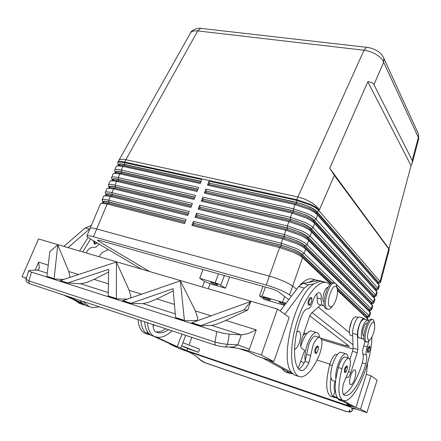<?xml version="1.0" encoding="UTF-8"?>
<svg xmlns="http://www.w3.org/2000/svg" width="441" height="441" viewBox="0 0 441 441"><rect width="100%" height="100%" fill="white"/><g stroke="black" fill="none" stroke-linecap="round" stroke-linejoin="round"><path stroke-width="0.66" d="M97.147 242.941L94.947 244.121L94.341 243.939L93.453 240.764M369.31 346.251L369.773 346.505C370.242 346.406 370.214 347.613 369.69 350.121C368.885 352.006 368.257 352.761 367.816 352.381L367.607 352.315C367.132 349.95 367.7 347.927 369.31 346.251L369.503 346.306M370.225 339.509L367.061 342.188L366.223 341.902C362.601 339.647 368.285 319.08 372.408 319.438L373.334 319.791L374.304 322.553M368.467 339.862C365.308 337.69 371.212 319.378 373.996 322.641L374.503 323.534C375.181 328.468 373.985 333.534 370.925 338.727C369.944 339.989 369.123 340.369 368.467 339.862M366.295 341.957L365.016 341.543C361.383 339.283 367.066 318.738 371.206 319.102L371.972 319.317M349.498 328.986L351.56 321.467M367.121 323.308L366.692 323.187C365.611 323.44 364.558 325.039 363.538 327.983C362.43 331.819 362.331 334.366 363.246 335.618L363.941 335.849M346.494 365.953L346.951 366.179C348.462 366.262 346.036 373.676 344.84 372.491L344.63 372.43C344.041 369.938 344.664 367.783 346.494 365.953L346.731 366.03M356.174 316.853L355.507 316.66L353.131 318.567C349.437 323.507 347.943 336.009 351.091 335.419L352.717 335.904M337.095 354.592L336.257 354.332C333.837 354.95 331.649 358.417 329.681 364.729C325.513 381.68 325.756 392.143 330.408 396.106L331.825 396.586M363.946 338.512L362.965 338.942C359.911 339.564 361.471 326.985 365.093 321.985L367.408 320.039L368.781 320.971M362.315 338.749L359.382 337.878C356.3 338.495 357.844 325.938 361.488 320.954L363.819 319.019L364.475 319.207M371.917 337.156C371.697 361.796 355.275 401.106 344.548 400.676L342.381 400.163C337.905 396.238 337.767 385.732 341.962 368.648C343.925 362.276 346.08 358.77 348.423 358.12C350.694 358.809 350.981 362.695 349.294 369.779L343.44 383.62C342.144 389.855 342.343 393.664 344.03 395.059L345.998 395.538C352.017 395.555 360.914 380.936 365.782 363.952C366.918 359.812 367.11 356.819 366.372 354.966C365.76 353.208 366.063 350.551 367.292 347.006L368.825 341.113M348.076 358.009C347.806 355.165 346.962 353.737 345.54 353.721C342.866 354.305 340.276 358.142 337.756 365.231C336.064 370.611 335.425 375.164 335.849 378.874L338.258 367.463C340.22 361.113 342.387 357.618 344.757 356.973L345.573 357.232M341.747 352.546L340.673 352.216C337.966 352.783 335.353 356.604 332.834 363.665C331.136 369.029 330.507 373.566 330.948 377.276C331.323 379.629 332.15 380.815 333.424 380.82L335.524 381.509M350.612 375.903C351.924 372.143 353.258 370.109 354.625 369.795C356.201 370.44 356.262 373.395 354.801 378.654C353.5 382.419 352.161 384.469 350.777 384.795C349.2 384.161 349.145 381.2 350.612 375.903M310.977 297.515L310.58 297.405L309.367 298.392C307.912 301.17 307.62 303.347 308.491 304.913L308.915 305.045C310.822 306.611 312.818 297.074 311.318 297.763L310.58 297.405M337.161 288.182L336.72 285.509L335.667 283.569L334.168 283.017C328.672 282.753 322.343 305.938 327.09 309.009L328.451 309.455C329.625 309.328 330.871 308.325 332.189 306.445L332.646 305.883M336.362 286.815C332.58 282.483 325.43 303.601 329.697 306.627C330.8 307.449 332.117 306.787 333.644 304.654C336.869 299.037 338.049 293.59 337.183 288.315L336.362 286.815M334.091 283.028L332.795 282.653C327.283 282.383 320.954 305.541 325.723 308.623L327.216 309.108M327.95 287.493L327.773 287.493C324.681 287.345 321.18 300.095 323.826 301.87L324.074 302.035M317.481 346.813L317.614 346.108L317.294 346.009L316.065 347.089C314.698 349.829 314.416 351.863 315.221 353.191L315.541 353.191M329.973 284.489L327.239 282.692L324.306 282.323C315.321 282.819 302.344 301.947 295.784 325.91C289.136 349.862 290.713 372.413 298.59 376.371L301.214 376.972C307.702 375.787 313.871 368.103 319.708 353.919C322.84 344.3 322.718 338.76 319.35 337.304C317.217 337.668 315.111 340.314 313.033 345.253L308.943 362.634C306.539 367.695 304.141 370.396 301.749 370.738L300.591 370.462C292.3 366.747 292.521 339.168 301.622 316.01C303.414 311.589 305.31 309.196 307.305 308.827L308.055 308.871C309.852 308.402 311.374 306.115 312.619 302.013C314.35 296.363 316.406 293.226 318.799 292.609C320.629 292.708 321.456 294.853 321.274 299.048C321.092 303.452 321.93 305.701 323.782 305.795L324.328 305.674M316.858 293.673L317.178 297.907C317.007 302.305 317.856 304.549 319.731 304.648L322.746 305.497M316.489 336.433L315.343 336.086C313.187 336.439 311.07 339.079 308.987 343.997L305.238 360.578C304.499 356.339 305.139 351.108 307.145 344.895C309.957 337.26 312.967 333.115 316.169 332.47C317.967 332.464 319.086 334.074 319.527 337.304M300.768 346.565L301.765 343.225C304.582 335.618 307.614 331.5 310.855 330.871L312.36 331.323M296.843 331.979L298.496 331.169C301.016 331.979 301.33 335.706 299.45 342.348C298.011 346.306 296.363 348.655 294.516 349.393M417.859 132.669L418.421 133.899L418.702 138.887L412.341 162.79L411.034 165.618L388.929 248.702L389.243 249.612L334.366 175.402L329.725 168.264L367.811 81.761C370.986 81.971 373.025 82.93 373.924 84.644L412.236 160.452L412.341 162.79M190.38 33.125L190.688 32.645C191.94 31.129 194.288 30.55 197.739 30.909L200.495 28.428L201.735 28.467M418.421 133.899L383.813 58.24C382.341 55.257 380.743 53.218 379.017 52.137C377.595 51.167 378.075 51.222 374.233 49.331C370.864 48.058 368.329 47.385 366.614 47.308L364.029 50.241L297.879 196.94L125.856 159.686L197.739 30.909L364.029 50.241C368.389 50.798 372.507 52.236 376.388 54.568C380.175 56.95 382.606 59.524 383.67 62.28L383.813 58.251L383.152 56.812M103.034 202.59L103.007 201.554C103.745 201.063 105.735 201.217 108.96 202.006L185.485 221.184M90.179 228.251L100.482 203.742L101.496 203.246L107.152 204.034L184.553 223.57L186.135 219.524L108.745 200.225C105.217 199.365 103.056 199.205 102.251 199.751L102.792 201.923M102.058 199.988L103.828 195.997L104.726 195.699L110.333 196.427L187.717 215.484L189.294 211.454L111.915 192.64C108.392 191.802 106.215 191.675 105.399 192.254L106.97 188.522L107.946 188.186L113.497 188.864L190.865 207.435L192.43 203.428L115.073 185.093C111.545 184.277 109.368 184.178 108.53 184.801L110.096 181.086L111.149 180.705L116.644 181.334L193.996 199.431L195.556 195.44L118.216 177.58C114.688 176.786 112.499 176.72 111.65 177.376L113.205 173.677L114.34 173.263L119.781 173.837L197.11 191.466L198.665 187.497L121.341 170.105C117.813 169.333 115.619 169.294 114.759 169.989L116.303 166.307L117.521 165.849L122.896 166.378L200.214 183.539L201.757 179.592L124.45 162.663C120.922 161.913 118.723 161.908 117.846 162.635L117.626 162.944L118.331 165.072M106.127 195.082L106.154 194.057C106.909 193.533 108.899 193.654 112.13 194.426L188.638 213.124M109.208 187.612L109.285 186.593C110.052 186.036 112.053 186.13 115.283 186.879L191.774 205.109M105.201 192.513L105.928 194.475M112.284 180.182L112.4 179.167C113.183 178.577 115.189 178.644 118.42 179.371L194.894 197.133M108.326 185.066L109.048 187.067M115.355 172.789L115.503 171.775C116.297 171.152 118.309 171.191 121.54 171.902L197.998 189.195M111.441 177.657L112.157 179.696M118.436 165.507L118.59 164.421C119.401 163.76 121.418 163.776 124.649 164.465L201.085 181.301M114.544 170.287L115.25 172.365M335.171 283.21L304.108 253.355C302.366 251.728 299.274 249.92 294.831 247.93L281.171 243.217L193.45 221.343L193.582 223.212L281.204 245.174L293.706 249.49C297.774 251.309 300.613 252.958 302.217 254.44L332.062 282.841M193.45 221.343L191.868 225.417L279.611 247.566L293.287 252.296C297.741 254.281 300.839 256.072 302.592 257.676L330.485 283.949M337.53 290.591L367.822 319.124L368.213 320.353M367.529 318.396L337.453 289.665M330.959 283.524L301.71 255.879C300.106 254.407 297.262 252.759 293.193 250.94L280.685 246.618L193.053 224.568L191.868 225.417M376.603 290.255L378.246 289.318L377.81 288.249L316.07 219.171C314.416 217.38 311.401 215.462 307.03 213.427L293.497 208.825L205.964 189.139L206.079 191.025L293.513 210.804L305.9 215.021C309.902 216.878 312.669 218.626 314.196 220.263L376.311 289.087L376.134 290.525M378.56 284.186L316.66 213.235C315.15 211.57 312.399 209.8 308.408 207.931L296.043 203.736L208.654 184.399L207.513 185.159L295.018 204.58L308.535 209.172C312.901 211.211 315.905 213.135 317.553 214.949L378.935 284.886L379.337 285.939L378.246 289.318M378.764 283.535L380.423 282.571L380.004 281.468L319.025 210.743C317.388 208.907 314.394 206.967 310.04 204.922L296.534 200.346L209.051 181.19L209.166 183.076L296.55 202.325L308.909 206.52C312.895 208.389 315.646 210.159 317.151 211.834L378.51 282.301L378.345 283.789M374.426 297.008L376.052 296.093L375.605 295.062L313.104 227.65C311.429 225.897 308.391 224.006 304.003 221.983L290.443 217.352L202.86 197.127L202.981 199.007L290.459 219.326L302.879 223.565C306.897 225.417 309.681 227.143 311.225 228.741L374.106 295.894L374.541 296.771L373.913 297.289M376.371 290.972L313.705 221.674C312.173 220.042 309.406 218.301 305.398 216.443L293.006 212.22L205.567 192.353L204.415 193.125L291.97 213.086L305.519 217.7C309.902 219.728 312.923 221.63 314.593 223.405L376.774 291.722L377.149 292.703L376.052 296.093M372.243 303.794L373.852 302.901L373.395 301.898L310.122 236.172C308.424 234.458 305.37 232.6 300.966 230.588L287.367 225.93L199.74 205.159L199.861 207.038L287.389 227.892L299.836 232.159C303.871 234 306.671 235.698 308.242 237.264L371.89 302.735L372.336 303.59L371.68 304.081L371.438 302.609L307.686 237.131C303.551 233.592 296.859 230.582 287.604 228.107L199.861 207.038M374.177 297.791L310.729 230.158C309.18 228.565 306.396 226.845 302.372 224.998L289.952 220.748L202.463 200.346L201.3 201.14L288.905 221.636L302.487 226.283C306.886 228.3 309.929 230.174 311.616 231.905L374.596 298.579L374.955 299.494L373.852 302.901M370.043 310.607L371.642 309.731L371.173 308.766L307.123 244.738C305.404 243.068 302.328 241.238 297.907 239.237L284.28 234.551L196.603 213.229L196.73 215.103L284.307 236.508L296.782 240.803C300.834 242.633 303.651 244.308 305.238 245.83L369.668 309.604L370.12 310.431L369.459 310.888M371.972 304.632L307.741 238.686C306.17 237.131 303.369 235.433 299.329 233.598L286.876 229.326L199.343 208.378L198.174 209.188L285.823 230.235L299.439 234.904C303.855 236.911 306.914 238.757 308.623 240.45L372.413 305.47L372.75 306.313L371.642 309.731M369.756 311.5L304.737 247.263C303.143 245.747 300.327 244.071 296.269 242.247L283.789 237.947L196.206 216.454L195.027 217.281L282.725 238.879L296.369 243.575C300.806 245.571 303.888 247.39 305.619 249.038L370.214 312.382L370.534 313.16L369.426 316.594L368.941 315.668L336.097 284.103M367.838 317.448L369.426 316.594M199.69 278.277L218.411 283.872L225.478 288.188L210.109 283.739L204.53 281.43L199.69 278.277L203.02 269.501M284.533 305.282L264.115 299.367L259.495 295.9L262.141 296.247L286.011 303.331M285.051 304.599L284.439 304.433C281.325 303.441 279.561 302.625 279.147 301.986L281.584 302.311L285.625 303.838M212.579 282.433C215.666 283.431 217.446 284.252 217.915 284.897L215.886 284.627C212.816 283.635 211.041 282.813 210.566 282.168L212.579 282.433M265.239 297.603C268.36 298.601 270.129 299.417 270.554 300.056L268.205 299.742C265.102 298.75 263.338 297.934 262.913 297.295L265.239 297.603M230.566 347.392C235.053 347.673 241.084 348.837 248.663 350.882L249.352 349.239L237.798 344.829L233.978 346.984L225.412 347.095M197.232 357.16L197 356.99C194.9 355.148 191.769 353.313 187.607 351.494L180.187 348.958L170.209 344.278L180.942 347.927L186.901 350.667L350.964 406.619L346.918 404.447L360.512 409.077L371.063 375.804L377.105 380.12L366.851 412.693L357.458 409.485C353.869 408.526 351.78 408.372 351.196 409.033L351.857 408.818M352.409 410.124L351.196 411.359L349.316 411.337C349.063 411.966 347.899 411.944 345.816 411.271L349.746 412.054C351.361 411.646 352.249 411.001 352.409 410.124L352.668 408.68M48.218 265.107L38.648 262.13L39.343 267.803L39.051 268.911L37.507 270.085L29.839 270.333L28.742 270.884L31.515 272.125L216.801 331.588L215.004 342.056L214.949 344.438L215.897 345.342L224.337 347.05L226.283 346.648L227.534 344.349L221.569 343.616L215.004 342.056L28.946 280.934L26.151 279.219L28.648 270.664M215.39 345.176L30.346 284.004L29.089 283.072L28.946 280.934L31.515 272.125M249.352 349.239L256.254 329.879L247.936 333.633L241.381 334.884L237.798 344.829L227.534 344.349L229.276 334.146L223.339 333.28L216.801 331.588M200.446 325.833L211.663 325.436L217.33 323.975L225.836 320.409L247.798 309.984L250.775 301.479L243.923 309.984L200.837 325.629L191.841 322.746L191.455 322.955L200.446 325.833L200.837 325.629M130.641 297.984L130.878 296.688L129.185 290.316L116.424 262.031L116.369 298.882L108.392 296.324L108.183 295.944L108.64 269.33L67.688 282.973L60.274 280.597L116.308 262.02M184.647 320.772L196.129 320.502C197.281 320.442 197.794 319.532 197.673 317.768L195.385 310.927L180.369 280.818L184.404 320.364L175.612 317.548L175.854 317.95L184.647 320.772L184.404 320.364M67.688 282.973L80.521 283.756L86.32 282.626L94.093 279.39L108.591 272.058M175.612 317.548L173.054 288.69L131.038 303.27L122.896 300.657L122.537 300.861L130.679 303.469L142.994 303.612L148.749 302.328L156.869 298.937L173.247 290.895M127.416 299.097L116.369 298.882M67.357 283.166L59.948 280.796L60.274 280.597M63.691 279.462L54.326 278.993L46.873 276.303L49.839 251.657L57.771 244.843L54.133 278.629L46.873 276.303M229.276 334.146L241.381 334.884L211.663 325.436M191.841 322.746L250.775 301.479M248.663 350.882L261.293 355.011L277.483 309.042L38.505 238.956L22.05 276.772L26.449 278.21M57.771 244.843L68.818 271.524L70.031 277.361M345.926 411.409L205.462 362.932L200.027 359.762L197.48 357.375M366.851 412.693L180.033 348.759M360.512 409.077L366.769 412.5M342.425 401.128L338.528 399.805L338.743 399.138M338.528 399.805L341.202 400.467M317.024 360.038L329.857 364.128M191.879 337.404L189.007 345.055M182.91 342.707L199.613 349.151L198.456 352.265L187.673 348.605L181.731 345.838L185.683 335.353M186.901 350.667L187.673 348.605M371.063 375.804L366.377 374.321M346.918 404.447L347.166 403.686M357.337 402.699L366.394 374.277L367.706 362.739M342.646 400.296L355.821 407.456L357.48 402.749M170.209 344.278L170.347 343.919M198.456 352.265L181.731 345.838L180.942 347.927M178.715 342.47L182.094 334.168M153.176 336.064L173.567 345.397L177.144 346.615L178.925 342.536M122.896 300.657L180.369 280.818M116.154 298.496L108.183 295.944M130.679 303.469L131.038 303.27M54.133 278.629L54.326 278.993M243.923 309.984L247.798 309.984M26.344 278.558L23.401 277.213M238.702 348.528L248.796 351.835L256.453 355.942L273.806 361.648L261.293 355.011M273.806 361.648L289.197 317.399L277.483 309.042M284.792 314.257L304.307 288.094L308.48 284.825L313.926 283.872C295.161 295.261 278.988 359.961 291.815 372.678L268.238 359.812M79.689 300.315L82.351 303.132L67.258 296.209M88.046 237.456L79.584 251.006M68.085 247.633L90.047 228.51M149.532 271.518L98.376 241.051L97.417 240.191L99.627 240.444L270.785 288.546C274.252 289.588 276.827 290.669 278.508 291.799L288.767 299.682M229.629 276.981L225.478 288.188M309.769 315.822L349.355 346.35L346.042 345.772L320.971 338.153M305.365 333.413L303.904 332.972M303.529 334.058L304.036 334.212M321.616 339.564L353.021 349.018M352.965 344.708L312.085 312.597M291.325 296.291L289.566 294.913C284.566 291.512 276.777 288.221 266.188 285.046L93.448 236.751C89.451 235.659 87.268 235.406 86.899 236.001C86.75 236.497 87.742 237.385 89.887 238.658L141.605 269.192M388.929 248.702L329.725 168.264M411.034 165.618L367.811 81.761M378.279 283.662L378.058 282.185L316.599 211.713C312.592 207.948 305.971 204.894 296.754 202.551L209.166 183.076M376.085 290.432L375.859 288.965L313.645 220.142C309.593 216.448 302.95 213.411 293.723 211.024L206.079 191.025M373.88 297.234L373.654 295.773L310.673 228.609C306.578 224.998 299.913 221.972 290.674 219.541L202.981 199.007M370.214 312.382L369.216 309.477L304.681 245.692C300.503 242.236 293.783 239.243 284.522 236.718L196.73 215.103M208.962 184.47L209.414 183.307M209.051 181.19L207.513 185.159M205.875 192.425L206.333 191.245M205.964 189.139L204.415 193.125M202.772 200.418L203.235 199.227M202.86 197.127L201.3 201.14M199.652 208.45L200.12 207.248M199.74 205.159L198.174 209.188M196.515 216.531L196.989 215.313M196.603 213.229L195.027 217.281M337.117 287.648L367.436 316.5L367.899 317.294L367.248 317.724M331.814 282.957L301.666 254.303C297.443 250.923 290.696 247.947 281.424 245.372L193.582 223.212M367.221 317.812L367.419 317.195L366.978 316.373L337.15 288.023M193.367 224.645L193.842 223.416M200.572 182.613L124.13 165.7L119.202 165.221L118.083 165.64M197.48 190.518L121.021 173.142L116.038 172.618L114.34 173.263M194.376 198.461L117.896 180.623L112.857 180.055L111.149 180.705M191.251 206.443L114.759 188.136L109.666 187.524L108.762 187.833M188.114 214.464L111.601 195.688L106.457 195.021L105.631 195.302M118.69 165.414L118.899 164.923C119.379 164.019 121.391 163.942 124.935 164.686L201.024 181.455M115.597 172.789L115.818 172.266C116.281 171.4 118.287 171.351 121.832 172.122L197.937 189.349M112.488 180.198L112.72 179.641C113.172 178.814 115.167 178.798 118.712 179.592L194.839 197.276M109.362 187.64L109.611 187.056C110.046 186.267 112.031 186.278 115.575 187.094L191.719 205.247M106.226 195.115L106.485 194.503C106.904 193.753 108.883 193.797 112.427 194.635L188.588 213.257M184.961 222.534L108.431 203.273L103.244 202.557L102.477 202.805M103.073 202.623L103.343 201.984C103.745 201.272 105.719 201.35 109.263 202.21L185.44 221.31M296.523 289.246L292.659 286.071C287.714 282.576 279.952 279.269 269.379 276.149L96.695 228.989C92.693 227.925 90.499 227.71 90.118 228.35L86.899 236.001M349.399 332.679L318.33 307.157M280.217 310.993L298.689 286.551L302.895 283.309L319.207 280.57L321.82 281.27M292.929 373.885L290.365 373.031L262.456 357.916M320.85 304.963L311.34 313.248L309.626 316.203L301.683 339.465C300.321 344.019 300.327 347.006 301.71 348.429L304.698 350.341L298.177 368.235M268.222 359.862L262.439 357.96M324.576 282.306L323.7 282.163M323.369 281.683L325.767 282.345M324.19 282.075L320.188 281.22L313.926 283.872M318.788 280.63L314.731 279.765L308.402 282.383M286.352 370.864L289.075 373.207L292.532 373.753M304.103 362.96L300.745 361.185M291.815 372.678L294.494 375.01L296.176 375.567M305.238 360.578L304.907 361.333C302.984 365.424 300.971 368.003 298.871 369.084M286.749 372.43L285.029 371.857L281.319 368.152M294.82 291.666L298.816 286.38M300.304 284.748C304.025 280.939 307.476 278.916 310.662 278.673L315.083 279.743M303.204 335.011L306.065 333.269L306.919 333.435M343.28 394.226C349.338 393.058 357.657 378.979 362.304 362.866C363.434 358.737 363.627 355.749 362.871 353.897C362.248 352.138 362.552 349.487 363.775 345.948L365.049 341.571M365.291 319.438L363.963 318.391C361.339 318.187 357.138 328.6 357.43 334.675L357.789 349.531L357.249 352.717L350.871 372.436C349.774 375.594 348.627 377.314 347.447 377.59L346.334 377.022M337.321 397.584L333.418 396.266L351.29 405.907L355.821 407.456M359.906 317.244L359.2 317.04C356.543 316.825 352.32 327.2 352.646 333.264L353.065 348.098L352.524 351.273L349.911 359.327M335.292 390.125L333.418 396.266M340.154 399.408L338.771 398.94C335.436 396.696 334.46 390.009 335.849 378.874M336.34 397.843L333.98 397.319C330.596 395.059 329.587 388.378 330.948 377.276M334.857 381.289C333.876 386.073 333.887 389.458 334.89 391.454M147.492 322.729C148.038 329.89 150.298 334.454 154.262 336.428L157.454 337.315C162.183 337.718 167.023 335.557 171.973 330.822M168.528 329.686C165.182 332.079 161.957 333.131 158.865 332.828L155.971 332.018C153.975 330.937 153.038 328.468 153.159 324.604M153.496 336.169L151.456 335.48C147.476 333.501 145.205 328.936 144.642 321.787M155.634 331.836L156.075 331.897C159.179 332.2 162.409 331.158 165.766 328.771M149.968 334.592L146.803 333.142L147.338 331.632M150.701 335.083L147.735 334.217C143.733 332.238 141.445 327.674 140.866 320.541M147.018 333.975L144.957 333.28C140.938 331.29 138.634 326.731 138.05 319.609M146.803 333.142L149.207 333.958M156.577 337.178L177.144 346.615M153.903 324.852L153.203 326.836M82.351 303.132L86.32 305.696L88.702 306.484M99.407 306.831L93.095 307.713L89.38 306.71L82.77 301.335M82.732 251.927L90.587 239.066M98.883 243.967C97.56 246.265 96.006 247.412 94.225 247.418L93.183 247.269C90.46 247.302 88.134 249.159 86.204 252.847L86.16 252.936M74.391 299.996L79.242 303.336L81.64 304.136M84.027 304.406L78.278 301.776L82.269 304.345L85.51 305.293M108.354 249.562L102.108 252.654L100.101 255.063L99.379 256.811M63.868 246.392L85.201 227.92L91.298 225.594M78.278 301.776L63.118 294.836M94.176 241.188L94.964 243.553L97.02 242.87M368.224 351.973C367.893 349.586 368.433 347.905 369.839 346.94L370.027 348.588C369.564 350.86 368.963 351.99 368.224 351.973M345.286 372.072C344.856 369.597 345.441 367.8 347.039 366.68L347.293 368.389C346.808 370.804 346.135 372.033 345.286 372.072M329.681 364.729L332.255 365.55M309.99 299.004C308.772 301.341 308.524 303.165 309.251 304.483C310.558 305.712 312.768 299.257 311.379 298.292L309.99 299.004M316.655 347.662C315.508 349.967 315.276 351.675 315.949 352.789C317.156 353.754 319.24 347.536 317.95 346.83L316.655 347.662M317.178 297.907L321.274 299.048M124.649 164.465L124.45 162.663L125.856 159.686C122.322 158.958 120.007 159.19 118.91 160.375L117.626 162.944M117.879 162.338L118.105 162.029C118.982 161.296 121.181 161.301 124.709 162.045L296.787 199.641L297.879 196.94L304.588 199.045L311.048 202.298C315.183 204.883 317.922 207.463 319.267 210.043L334.366 175.402M373.924 84.644L383.67 62.28L418.36 137.438L412.236 160.452M388.67 249.016L380.186 280.906L380.423 282.571M389.243 249.612L380.82 281.286L380.186 280.906L380.004 281.468L378.51 282.301M108.96 202.006L108.745 200.225L110.333 196.427L111.601 195.688M112.13 194.426L111.915 192.64L113.497 188.864L114.759 188.136M115.283 186.879L115.073 185.093L116.644 181.334L117.896 180.623M118.42 179.371L118.216 177.58L119.781 173.837L121.021 173.142M121.54 171.902L121.341 170.105L122.896 166.378L124.13 165.7M302.217 254.44L304.108 253.355L305.619 249.038L304.737 247.263M289.566 294.913L302.592 257.676L301.71 255.879M367.061 317.652L367.822 319.124L367.524 320.039M266.188 285.046L279.611 247.566L280.685 246.618M314.196 220.263L316.07 219.171L317.553 214.949L316.66 213.235M317.151 211.834L319.025 210.743L319.267 210.043C317.636 208.202 314.642 206.261 310.288 204.216L296.787 199.641L296.55 202.325M311.225 228.741L313.104 227.65L314.593 223.405L313.705 221.674M308.242 237.264L310.122 236.172L311.616 231.905L310.729 230.158M305.238 245.83L307.123 244.738L308.623 240.45L307.741 238.686M378.141 283.431L378.907 284.853L377.81 288.249L376.311 289.087M375.947 290.217L376.708 291.65L375.605 295.062L374.106 295.894M373.736 297.03L374.503 298.474L373.395 301.898L371.89 302.735M371.52 303.877L372.281 305.332L371.173 308.766L369.668 309.604M369.293 310.751L370.054 312.211L368.941 315.668L367.436 316.5M283.789 237.947L282.725 238.879L281.171 243.217L281.204 245.174M286.876 229.326L285.823 230.235L284.28 234.551L284.307 236.508M289.952 220.748L288.905 221.636L287.367 225.93L287.389 227.892M293.006 212.22L291.97 213.086L290.443 217.352L290.459 219.326M296.043 203.736L295.018 204.58L293.497 208.825L293.513 210.804M220.853 285.084L224.414 275.515M38.648 262.13L35.175 270.162M37.507 270.085L47.248 273.177M196.129 320.502L197.16 320.827M80.521 283.756L108.238 292.565M142.994 303.612L175.286 313.876M174.449 304.411L156.869 298.937M108.387 283.844L94.093 279.39M211.063 315.811L195.385 310.927M141.627 294.191L129.185 290.316M256.254 329.879L225.836 320.409M78.531 274.545L68.818 271.524M345.816 411.271L205.115 362.717M349.564 409.832L349.316 411.337M200.627 360.143L198.196 357.86M98.723 240.218L98.376 241.051M204.53 281.43L202.413 287.025M284.61 296.49L282.626 302.14M218.493 273.85L215.169 282.731M262.141 296.247L265.443 287.041M210.109 283.739L208.229 288.734M346.582 344.112L346.042 345.772M296.308 203.792L296.754 202.551M316.225 212.782L316.599 211.713M377.788 283.023L378.058 282.185M293.271 212.281L293.723 211.024M313.264 221.228L313.645 220.142M375.583 289.82L375.859 288.965M290.217 220.814L290.674 219.541M310.288 229.722L310.673 228.609M373.373 296.644L373.654 295.773M287.146 229.392L287.604 228.107M307.289 238.261L307.686 237.131M371.151 303.496L371.438 302.609M284.059 238.019L284.522 236.718M304.279 246.844L304.681 245.692M368.924 310.381L369.216 309.477M96.717 228.995L107.152 204.034L108.431 203.273M280.95 246.69L281.424 245.372M301.253 255.477L301.666 254.303M366.68 317.294L366.978 316.373M124.478 165.777L124.935 164.686M121.369 173.225L121.832 172.122M118.243 180.705L118.712 179.592M115.107 188.219L115.575 187.094M111.953 195.771L112.427 194.635M108.778 203.362L109.263 202.21M366.614 47.308L367.292 47.385M93.448 236.751L96.695 228.989M304.307 288.094L298.689 286.551M308.48 284.825L302.895 283.309M324.416 282.036L323.799 281.871M321.357 281.22L319.014 280.592M294.494 375.01L298.59 376.371M306.66 354.355L310.696 355.633M304.907 361.333L308.943 362.634M285.029 371.857L289.075 373.207M357.789 349.531L353.065 348.098M357.43 334.675L352.646 333.264M357.249 352.717L352.524 351.273M350.871 372.436L348.693 371.735M338.258 367.463L341.962 368.648M338.771 398.94L342.381 400.163M362.304 362.866L365.782 363.952M362.871 353.897L366.372 354.966M363.775 345.948L367.292 347.006M330.408 396.106L333.98 397.319M154.262 336.428L151.456 335.48M147.735 334.217L144.957 333.28M89.38 306.71L86.32 305.696M82.269 304.345L79.242 303.336M90.559 225.599L91.215 225.781M85.201 227.92L89.369 229.061M371.206 319.102L372.408 319.438M366.692 323.187L367.336 323.369M336.257 354.332L337.288 354.652M363.819 319.019L367.408 320.039M332.795 282.653L334.168 283.017M315.519 353.274C317.007 354.79 319.477 346.488 317.862 346.273L317.294 346.009M319.35 337.304L315.343 336.086M316.169 332.47L310.855 330.871M190.473 32.959L118.723 160.629M367.237 317.829L368.009 319.317M371.642 304.003L372.413 305.47M373.825 297.129L374.596 298.579M376.002 290.283L376.774 291.722M378.169 283.464L378.935 284.886M262.935 286.336L259.495 295.9M29.657 283.761L27.088 282.317C26.295 281.799 25.98 280.785 26.14 279.263M200.275 359.994C202.43 361.614 204.095 362.574 205.263 362.866M119.202 165.221L117.521 165.849M109.666 187.524L107.946 188.186M106.457 195.021L104.726 195.699M103.244 202.557L101.496 203.246M200.853 28.367C198.307 27.496 191.102 30.12 190.484 32.943M200.864 28.367L366.625 47.308M418.437 133.948L418.724 138.744M380.605 282.008L380.82 281.286M301.749 370.738L300.216 370.236M324.306 282.323L320.188 281.22M306.853 333.512L306.065 333.269M310.662 278.673L314.731 279.765M337.183 288.315L336.72 285.509M350.27 384.629L350.777 384.795M346.995 377.446L347.447 377.59M363.963 318.391L359.2 317.04M345.54 353.721L340.673 352.216M344.757 356.973L348.423 358.12M345.998 395.538L343.649 394.75M355.507 316.66L358.224 317.432M374.503 323.534L373.985 320.938M156.075 331.897L158.865 332.828"/></g></svg>
